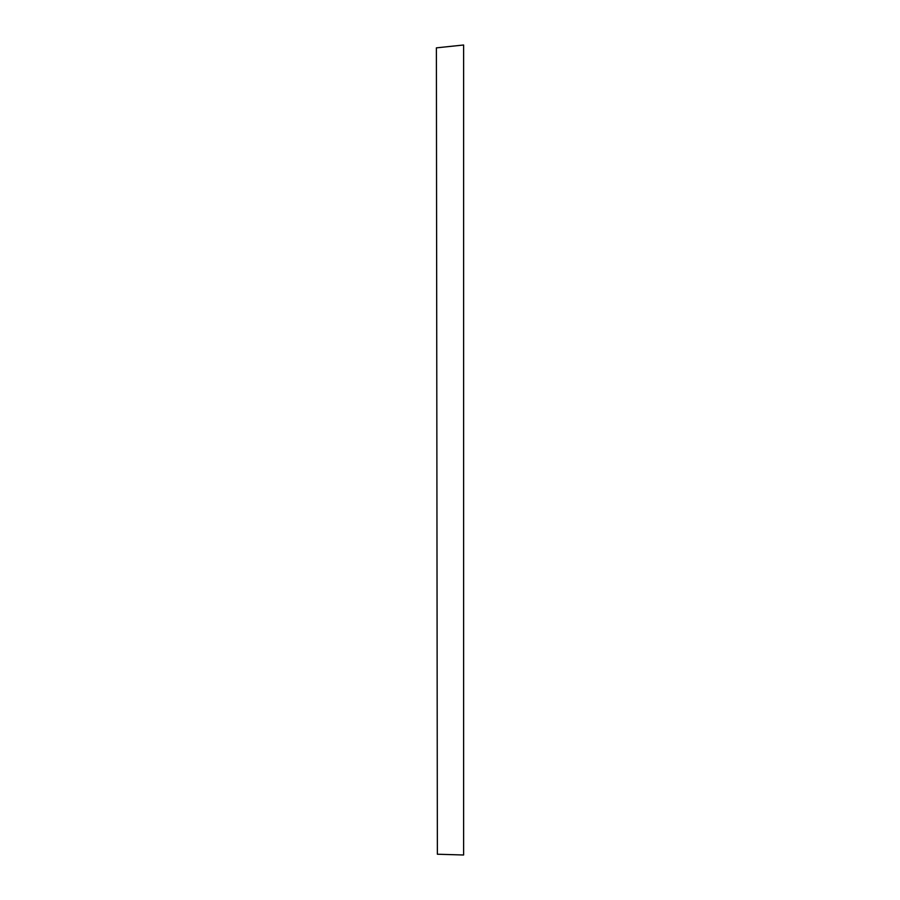 <?xml version="1.0" encoding="UTF-8"?>
<svg xmlns="http://www.w3.org/2000/svg" width="900" height="900" viewBox="0 0 900 900"><rect width="100%" height="100%" fill="white"/><g stroke="black" fill="none" stroke-linecap="round" stroke-linejoin="round"><path stroke-width="0.67" stroke-dasharray="4.5 3.38" d=""/><path stroke-width="1.35" d="M437.366 854.224L463.613 855L463.613 45L436.387 47.858L437.366 854.224"/></g></svg>
